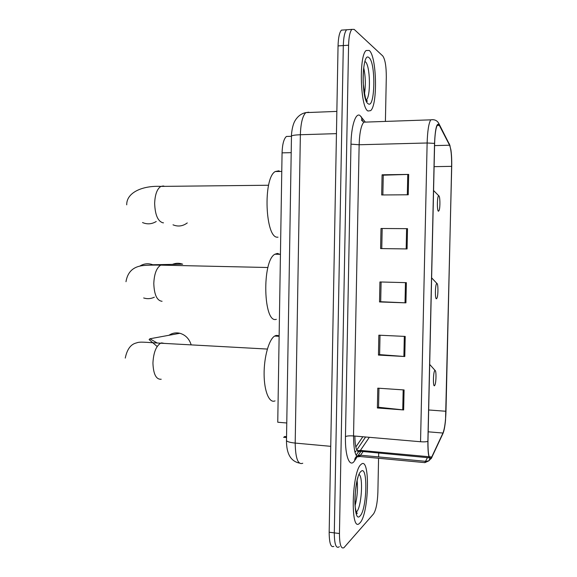 <?xml version="1.0" encoding="UTF-8"?>
<svg xmlns="http://www.w3.org/2000/svg" width="577" height="577" viewBox="0 0 577 577"><rect width="100%" height="100%" fill="white"/><g stroke="black" fill="none" stroke-linecap="round" stroke-linejoin="round"><path stroke-width="0.87" d="M286.545 436.674L284.685 436.508L283.632 437.388M355.793 447.024L362.839 436.746M286.769 422.991L277.753 422.234L282.066 152.869C282.362 144.315 283.805 138.841 286.408 136.453L289.048 136.374M343.647 29.975L341.433 30.134C339.427 32.391 338.302 37.649 338.05 45.908L329.171 532.232C329.258 543.13 330.816 547.847 333.838 546.376M348.811 29.607L346.633 29.766C344.671 32.023 343.56 37.296 343.308 45.561L334.299 532.874C334.386 543.794 335.908 548.511 338.879 547.032L339.334 546.599M359.976 522.885C369.107 513.782 370.319 455.563 361.173 464.341L361.123 464.384C351.862 470.702 350.095 532.96 359.442 523.404L359.976 522.885C369.107 513.782 370.319 455.563 361.173 464.341L361.123 464.384C351.862 470.702 350.095 532.96 359.442 523.404L359.976 522.885M368.032 111.008L370.622 110.64C377.812 105.223 376.788 56.142 369.215 50.451L366.143 50.502C358.649 55.998 360.416 108.252 368.032 111.008L370.622 110.64C377.812 105.223 376.788 56.142 369.215 50.451L366.143 50.502C358.649 55.998 360.416 108.252 368.032 111.008M431.235 458.073C429.014 459.544 427.925 453.94 427.968 441.268L434.625 143.464C434.935 133.756 435.88 127.575 437.445 124.913C438.094 124.048 438.729 124.206 439.349 125.389L449.577 145.224C451.077 148.967 451.762 156.014 451.632 166.356L445.978 411.264C445.639 421.434 444.636 428.697 442.963 433.038L431.235 458.073M431.228 458.592L442.97 433.5C444.059 430.969 444.91 426.547 445.531 420.229L451.712 166.4C451.834 160.089 451.575 154.614 450.925 149.977L449.606 144.74L439.378 124.877C436.854 122.035 435.238 128.209 434.531 143.399L427.874 441.369C427.831 454.366 428.949 460.107 431.228 458.592M341.433 30.134L346.633 29.766C344.671 32.023 343.56 37.296 343.308 45.561L334.299 532.874C334.386 543.794 335.908 548.511 338.879 547.032M382.861 194.954L383.258 175.184L408.675 174.413L382.089 174.795L381.685 194.961L408.235 194.788L408.675 174.413M383.258 175.235L382.089 174.795M381.008 228.492L407.513 228.665L381.008 228.492L380.604 248.572L407.081 248.939L407.513 228.665M404.08 389.944L377.784 388.162L377.38 407.975L403.655 409.944L404.08 389.944M378.945 388.242L378.562 407.268L403.655 409.944M378.562 407.16L377.38 407.975M405.22 336.42L378.851 335.179L378.447 355.079L404.794 356.521L405.22 336.42M380.019 335.237L379.63 354.617L404.794 356.521M379.63 354.545L378.447 355.079M406.367 282.665L379.926 281.958L379.522 301.944L405.934 302.853L406.367 282.665M381.101 281.987L380.697 301.728L405.934 302.853M380.697 301.699L379.522 301.944M385.407 121.415L386.301 77.102C386.301 66.312 385.119 59.258 382.746 55.94L354.184 29.398L351.862 29.391C349.929 31.656 348.833 36.935 348.58 45.222L339.449 533.516C339.528 544.457 341.021 549.181 343.942 547.696L373.535 513.912C376.002 510.068 377.445 502.906 377.877 492.433L378.57 458.261M378.599 456.905L378.678 453.14M382.176 228.629L381.772 248.586M191.074 344.505C189.083 338.612 185.347 334.869 179.873 333.275C175.935 332.366 172.292 333.03 168.953 335.28M434.885 370.521C433.212 371.299 432.851 387.412 434.546 385.696L435.015 384.837C436.27 381.606 436.342 370.549 435.108 370.477L434.885 370.521M278.237 335.533L276.087 335.425L274.623 336.074C268.925 339.492 263.934 357.177 264.107 374.386C264.208 391.632 269.401 403.59 275.049 400.871M139.822 266.112C143.925 263.552 148.253 263.098 152.79 264.749L182.671 264.194C179.223 262.917 175.812 262.982 172.444 264.381M436.854 283.495C435.188 283.386 434.827 299.622 436.508 298.785L437.085 297.876C438.304 294.652 438.203 283.538 436.948 283.502L436.854 283.495M279.888 254.306L277.393 253.411L274.904 254.219C261.742 260.919 263.321 324.151 276.347 319.312M438.83 195.841L438.808 195.834C437.171 194.983 436.832 211.182 438.484 211.24L439.155 210.353C440.33 207.172 440.085 195.978 438.83 195.841M280.083 171.463L278.705 170.828L275.243 171.542C262.802 178.098 265.232 238.77 277.652 237.183L278.02 237.183M173.013 224.814C178.005 226.884 182.758 226.256 187.273 222.931M291.205 152.653L282.066 152.869M308.767 112.205L305.832 112.616C302.572 115.833 300.754 123.211 300.365 134.737L295.193 443.078C295.474 458.383 297.999 465.105 302.759 463.259M330.736 446.331L295.193 443.078C290.108 442.552 287.209 441.73 286.48 440.59L286.488 440.078M329.171 532.232L339.449 533.516M338.05 45.908L348.58 45.222M356.124 455.282L358.872 451.178M299.333 463.086C290.714 461.196 286.43 453.695 286.48 440.59L291.472 136.057C292.236 135.371 295.2 134.931 300.365 134.737L336.449 133.64M336.853 111.404L305.832 112.616C301.439 113.481 297.883 116.121 295.15 120.535C292.113 125.296 291.313 135.025 291.472 136.057L291.472 136.374M354.869 436.061C355.1 447.716 356.709 452.851 359.68 451.459L369.323 437.308M358.028 455.563L354.675 460.612C349.893 468.488 344.952 456.537 345.457 436.623L350.975 144.149L359.139 144.755L353.542 435.945C353.687 451.445 355.699 458.311 359.586 456.53L363.012 451.697M350.975 144.149C351.22 126.031 355.648 112.421 359.925 115.443L365.01 121.668M366.568 122.064L363.798 122.165C361.087 125.418 359.536 132.948 359.139 144.755L427.131 142.988C427.521 130.871 428.733 123.161 430.767 119.843L432.692 119.634M427.369 457.72L424.831 462.689M354.675 460.612C354.718 458.131 355.879 456.436 358.151 455.52L359.644 456.479L424.881 462.631L428.899 460.814L425.66 461.326L360.69 455.231L358.151 455.52L360.827 451.495M429.858 458.758L428.899 460.814L431.884 457.489M355.973 450.983L355.021 452.382M449.606 144.74L438.816 123.471M442.415 434.705L442.97 433.5M439.378 124.877L438.967 123.752C437.308 120.535 434.575 119.23 430.767 119.843L363.798 122.165L361.635 120.333L361.577 119.865L362.125 120.146L361.303 116.756M434.531 143.399L427.131 142.988L420.546 441.744C423.799 441.989 426.244 441.859 427.874 441.369M420.546 441.744L353.542 435.945C349.59 435.678 346.892 435.909 345.457 436.623M451.632 166.356L434.106 166.652M449.577 145.224L434.575 145.599M439.349 125.389L437.121 125.461M431.877 456.991L429.173 456.746M428.956 456.724L360.567 450.435L357.069 450.666M442.963 433.038L428.177 431.812M445.978 411.264L428.668 409.973M405.458 282.636L405.025 302.817M404.311 336.377L403.886 356.463M403.172 389.879L402.746 409.865M406.605 228.658L406.172 248.932M407.759 174.434L407.326 194.795M355.995 512.802L356.362 512.044M356.687 513.27L356.918 512.794M356.197 512.174L356.6 511.813C361.519 507.392 363.496 476.761 359.053 474.482M355.107 505.582C357.25 497.345 357.928 489.036 357.156 480.663M360.986 471.423C353.715 476.768 352.792 525.113 360.113 515.881C367.116 509.145 368.011 464.225 360.986 471.423M161.207 379.248C156.129 379.594 153.374 374.221 152.934 363.113C153.468 352.749 156.035 346.113 160.644 343.207L161.61 342.889L164.409 343.416M157.175 346.503L149.118 339.615L149.912 338.771L157.211 343.034M162.072 301.288C156.987 300.725 154.225 294.804 153.792 283.523C154.225 273.938 156.54 267.807 160.745 265.132L162.476 264.699L164.503 265.211M154.355 297.184C150.885 298.85 147.323 299.117 143.673 297.97M152.79 264.749L153.633 265.11M163.493 222.823L162.945 222.823C157.853 221.33 155.083 214.86 154.65 203.4C155.004 194.536 157.081 188.867 160.882 186.4L163.349 185.982L164.532 186.364M156.237 221.496C151.765 224.201 147.193 224.547 142.519 222.542M366.914 101.025L367.087 100.542M366.265 99.98L366.308 99.936C370.975 96.503 370.218 65.013 365.335 61.739M364.462 93.936C365.818 85.18 365.573 76.489 363.741 67.848M369.071 57.736C361.93 50.235 360.971 100.348 368.176 103.759C375.05 109.255 375.98 62.814 369.071 57.736M286.531 437.554L283.761 437.308M291.428 136.309L286.408 136.453M450.096 146.017L449.216 143.687M430.038 458.362L430.254 457.907M351.862 29.391L346.633 29.766M363.582 122.064L362.753 120.975M362.551 120.708L362.125 120.146M431.293 458.001L429.634 457.849M429.317 457.821L357.264 450.969M356.745 450.038L365.594 436.984M356.16 512.066L357.076 513.112C357.401 512.52 357.048 517.18 355.273 507.414C353.845 497.958 356.918 479.53 358 477.338M149.912 338.771L179.873 333.275M267.353 349.063L160.644 343.207C145.137 342.392 140.052 341.454 136.504 342.911C130.828 344.173 127.077 349.229 125.259 358.086M274.623 336.074L279.124 336.297M435.108 370.477L429.685 364.419M267.93 267.512L160.745 265.132C149.854 264.98 142.937 265.297 140.002 266.076C132.097 267.786 127.423 272.993 125.988 281.706M274.904 254.219L280.436 254.313M436.948 283.502L431.625 277.847M268.593 185.246L160.882 186.4C142.634 185.433 126.435 192.494 126.724 204.835M438.808 195.834L433.572 190.518M275.243 171.542L281.764 171.434M366.244 99.936L367.282 101.271C366.085 102.165 364.729 96.085 363.214 83.038C362.998 75.796 363.294 69.911 364.109 65.396L364.484 63.059"/></g></svg>
